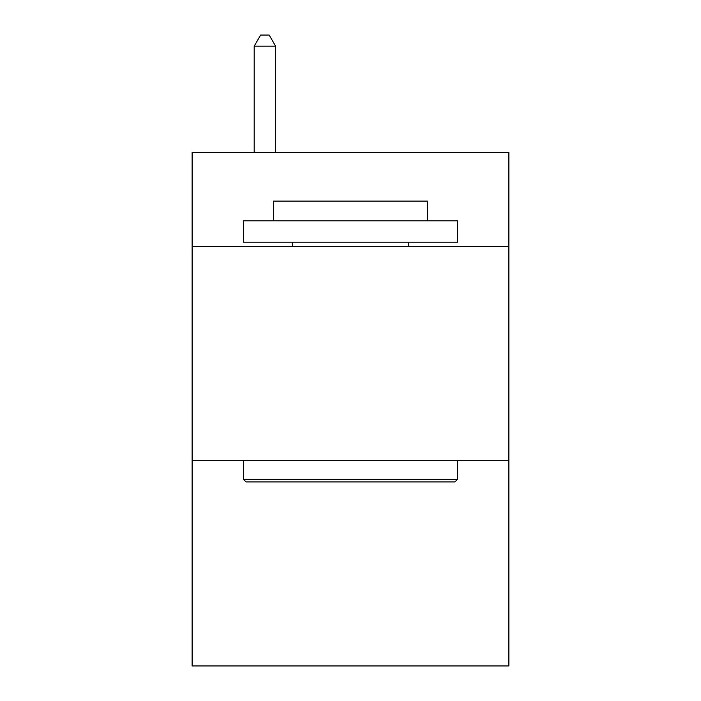 <?xml version="1.0" encoding="UTF-8"?>
<svg xmlns="http://www.w3.org/2000/svg" width="701" height="701" viewBox="0 0 701 701"><rect width="100%" height="100%" fill="white"/><g stroke="black" fill="none" stroke-linecap="round" stroke-linejoin="round"><path stroke-width="1.05" d="M508.865 246.489L508.865 152.327L192.135 152.327L192.135 246.489L508.865 246.489L508.865 665.95L192.135 665.95L192.135 246.489M508.865 460.504L192.135 460.504M246.06 481.902L243.492 479.335L457.508 479.335L454.94 481.902L246.06 481.902M457.508 220.806L457.508 242.213L243.492 242.213L243.492 220.806L457.508 220.806M273.46 220.806L273.46 201.126L427.54 201.126L427.54 220.806M457.508 460.504L457.508 479.335M243.492 460.504L243.492 479.335M408.709 242.213L408.709 246.489M292.291 242.213L292.291 246.489M275.598 152.327L275.598 46.178L254.191 46.178L254.191 152.327M254.191 46.178L260.614 35.05L269.175 35.05L275.598 46.178"/></g></svg>
